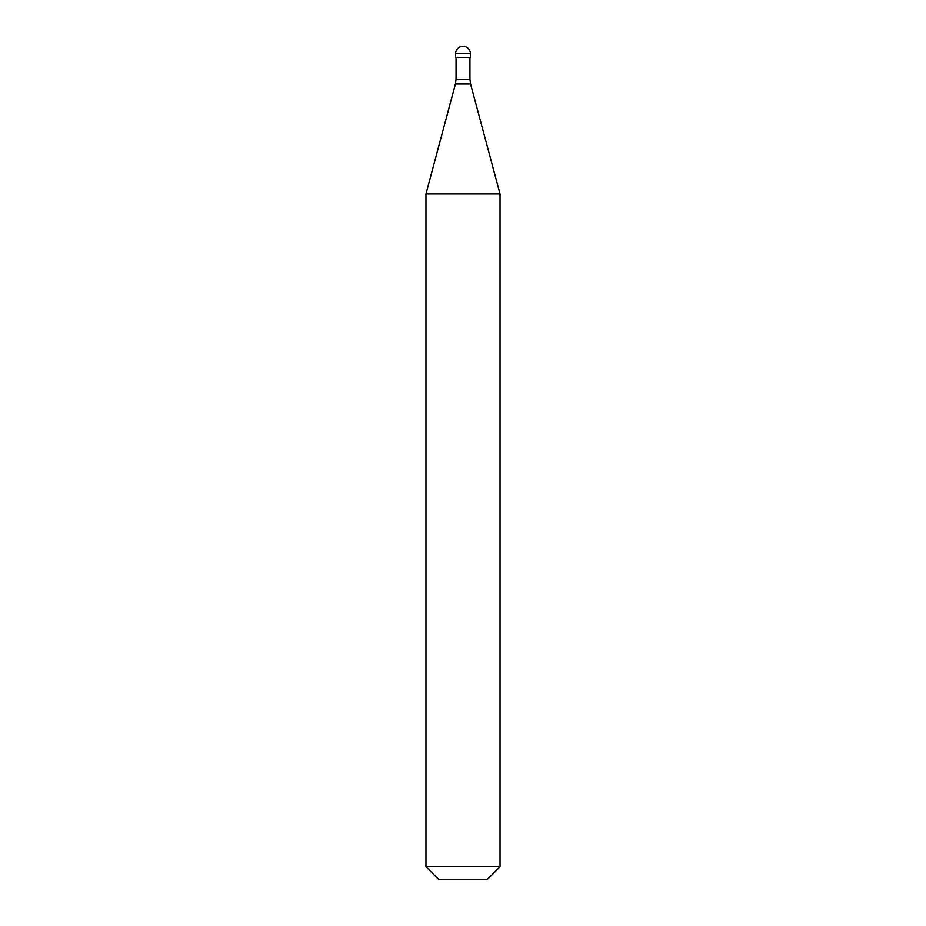 <?xml version="1.0" encoding="UTF-8"?>
<svg xmlns="http://www.w3.org/2000/svg" width="926" height="926" viewBox="0 0 926 926"><rect width="100%" height="100%" fill="white"/><g stroke="black" fill="none" stroke-linecap="round" stroke-linejoin="round"><path stroke-width="1.39" d="M470.408 53.708L470.408 57.412L455.592 57.412L455.592 53.708L470.408 53.708A7.408 7.408 0 0 0 463 46.3A7.408 7.408 0 0 0 455.592 53.708M500.04 193.985L425.96 193.985L425.96 866.736L500.04 866.736L500.04 193.985L470.582 84.023L455.418 84.023L425.96 193.985M500.04 866.736L487.076 879.7L438.924 879.7L425.96 866.736M469.945 57.412L469.945 79.231L456.055 79.231L455.418 84.023M469.945 79.231L470.582 84.023M456.055 57.412L456.055 79.231"/></g></svg>
